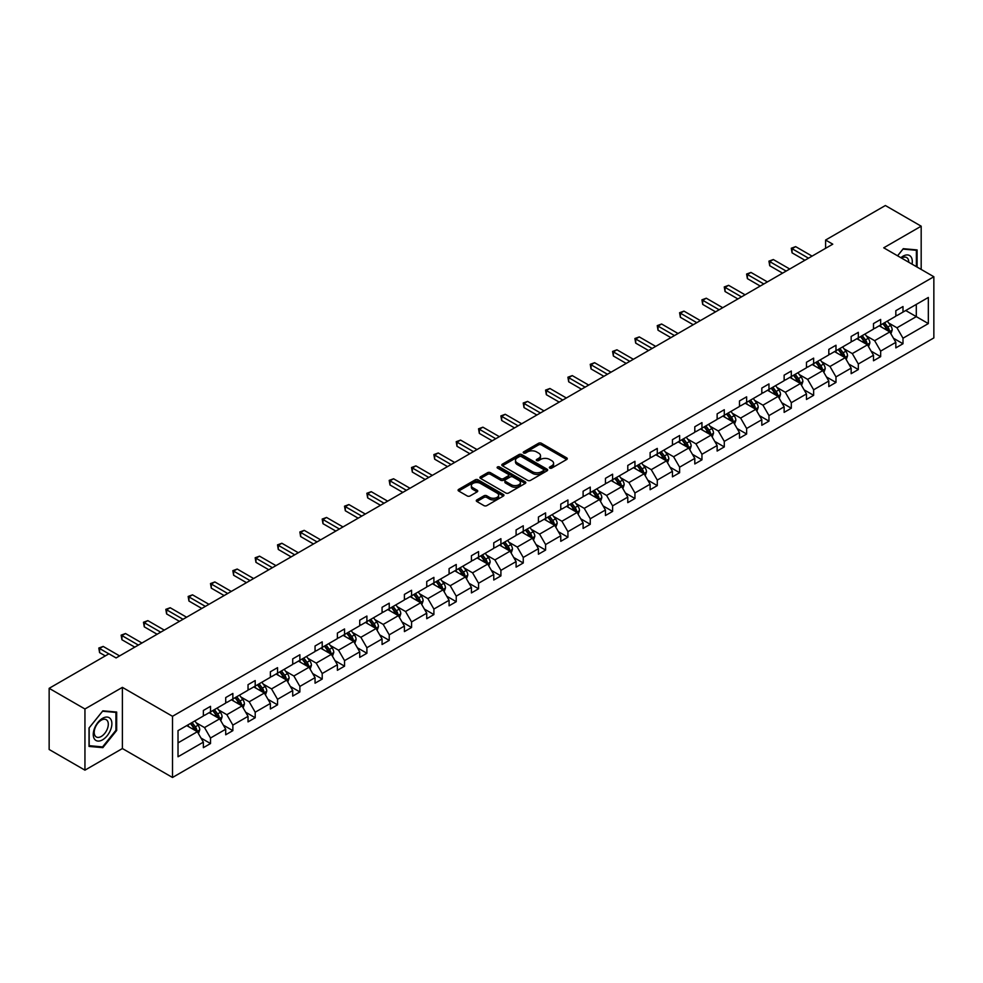 <?xml version="1.0" encoding="UTF-8"?>
<svg xmlns="http://www.w3.org/2000/svg" width="983" height="983" viewBox="0 0 983 983"><rect width="100%" height="100%" fill="white"/><g stroke="black" fill="none" stroke-linecap="round" stroke-linejoin="round"><path stroke-width="1.47" d="M549.78 468.105A1.388 0.799 0 0 0 551.746 468.105L566.687 459.491A1.991 1.143 0 0 0 567.265 458.68A1.991 1.143 0 0 0 566.687 457.857L541.387 443.259A1.991 1.143 0 0 0 538.573 443.259L523.644 451.873A1.388 0.799 0 0 0 525.61 453.016L527.539 451.897A6.365 3.674 0 0 1 536.534 451.897L538.647 453.114A6.365 3.674 0 0 1 540.503 455.707A6.365 3.674 0 0 1 538.647 458.311L536.706 459.43A1.388 0.799 0 0 0 538.684 460.56L540.613 459.442A6.365 3.674 0 0 1 549.608 459.442L551.721 460.658A6.365 3.674 0 0 1 553.576 463.263A6.365 3.674 0 0 1 551.721 465.856L549.78 466.974A1.388 0.799 0 0 0 549.78 468.105L549.78 466.974M476.878 499.892A1.991 1.143 0 0 0 476.288 500.703A1.991 1.143 0 0 0 476.878 501.514L483.968 505.618A1.991 1.143 0 0 0 486.782 505.618L503.37 496.046A1.991 1.143 0 0 0 503.947 495.235A1.991 1.143 0 0 0 503.37 494.424L478.07 479.815A1.991 1.143 0 0 0 475.256 479.815L458.668 489.387A1.991 1.143 0 0 0 458.09 490.198A1.991 1.143 0 0 0 458.668 491.009L467.244 495.96A1.991 1.143 0 0 0 470.058 495.96L477.148 491.869A1.991 1.143 0 0 0 477.738 491.045A1.991 1.143 0 0 0 477.148 490.234L472.897 487.789A5.32 3.072 0 0 1 471.349 485.614A5.32 3.072 0 0 1 474.629 482.776A5.32 3.072 0 0 1 480.417 483.439L497.079 493.061A5.32 3.072 0 0 1 498.639 495.235A5.32 3.072 0 0 1 495.346 498.062A5.32 3.072 0 0 1 489.559 497.398L486.782 495.801A1.991 1.143 0 0 0 483.968 495.801L476.878 499.892L476.878 501.514L483.968 497.447L483.968 495.801M122.396 687.363L84.943 708.989L49.15 688.321L49.15 749.488L84.943 770.156L122.396 748.542L172.504 777.479L172.504 716.3L122.396 687.363L122.396 748.542M921.182 269.428L921.182 226.188L883.729 247.814L933.85 276.739L172.504 716.3M921.182 226.188L885.376 205.521L825.597 240.036L825.597 248.306M49.15 688.321L108.929 653.806L116.092 657.934L832.761 244.177L825.597 240.036M527.687 480.38A1.991 1.143 0 0 0 530.488 480.38L547.076 470.808A1.991 1.143 0 0 0 547.654 469.997A1.991 1.143 0 0 0 547.076 469.186L521.776 454.576A1.991 1.143 0 0 0 518.963 454.576L502.387 464.148A1.991 1.143 0 0 0 501.797 464.959A1.991 1.143 0 0 0 502.387 465.77L527.687 480.38M498.086 468.412A1.388 0.799 0 0 1 499.499 468.608L499.499 466.95L525.217 481.805A1.991 1.143 0 0 1 525.807 482.616A1.991 1.143 0 0 1 525.217 483.427L508.641 492.999A1.991 1.143 0 0 1 505.827 492.999L480.527 478.389L480.527 476.767A1.991 1.143 0 0 0 479.95 477.578A1.991 1.143 0 0 0 480.527 478.389M480.527 476.767L487.629 472.676A1.991 1.143 0 0 1 490.431 472.676L500.691 478.598A1.991 1.143 0 0 0 503.505 478.598L508.211 475.883A1.991 1.143 0 0 0 508.801 475.072A1.991 1.143 0 0 0 508.211 474.248L497.533 468.092A1.388 0.799 0 0 1 499.499 466.95M84.943 708.989L84.943 770.156M178.021 730.639L203.37 716.005L203.37 710.476L210.522 706.335L210.522 711.876L225.709 703.115L225.709 697.574L232.86 693.445L232.86 698.987L248.035 690.213L248.035 684.684L255.199 680.543L255.199 686.085L270.374 677.324L270.374 671.782L277.538 667.654L277.538 673.183L292.713 664.422L292.713 658.88L299.876 654.752L299.876 660.293L315.051 651.532L315.051 645.991L322.215 641.85L322.215 647.392L337.39 638.631L337.39 633.089L344.554 628.96L344.554 634.502L359.729 625.741L359.729 620.199L366.892 616.058L366.892 621.6L382.068 612.839L382.068 607.297L389.231 603.169L389.231 608.71L404.406 599.937L404.406 594.408L411.57 590.267L411.57 595.809L426.745 587.048L426.745 581.506L433.896 577.377L433.896 582.907L449.084 574.146L449.084 568.616L456.235 564.475L456.235 570.017L471.422 561.256L471.422 555.714L478.574 551.586L478.574 557.115L493.761 548.354L493.761 542.813L500.912 538.684L500.912 544.226L516.087 535.465L516.087 529.923L523.251 525.782L523.251 531.324L538.426 522.563L538.426 517.021L545.59 512.893L545.59 518.434L560.765 509.661L560.765 504.132L567.928 499.991L567.928 505.532L583.103 496.771L583.103 491.23L590.267 487.101L590.267 492.63L605.442 483.869L605.442 478.34L612.606 474.199L612.606 479.741L627.781 470.98L627.781 465.438L634.944 461.31L634.944 466.839L650.119 458.078L650.119 452.536L657.283 448.408L657.283 453.949L672.458 445.188L672.458 439.647L679.622 435.506L679.622 441.048L694.797 432.287L694.797 426.745L701.948 422.616L701.948 428.158L717.135 419.397L717.135 413.855L724.287 409.714L724.287 415.256L739.474 406.495L739.474 400.953L746.625 396.825L746.625 402.366L761.813 393.593L761.813 388.064L768.964 383.923L768.964 389.465L784.139 380.704L784.139 375.162L791.303 371.033L791.303 376.563L806.478 367.802L806.478 362.26L813.641 358.131L813.641 363.673L828.816 354.912L828.816 349.37L835.98 345.242L835.98 350.771L851.155 342.01L851.155 336.469L858.319 332.34L858.319 337.882L873.494 329.121L873.494 323.579L880.657 319.438L880.657 324.98L895.832 316.219L895.832 310.677L902.996 306.549L902.996 312.09L928.333 297.456L928.333 323.579L902.996 338.213L902.996 343.743L895.832 347.884L895.832 342.342L880.657 351.103L880.657 356.645L873.494 360.773L873.494 355.244L858.319 364.005L858.319 369.547L851.155 373.675L851.155 368.134L835.98 376.894L835.98 382.436L828.816 386.577L828.816 381.035L813.641 389.796L813.641 395.338L806.478 399.467L806.478 393.925L791.303 402.686L791.303 408.228L784.139 412.369L784.139 406.827L768.964 415.588L768.964 421.129L761.813 425.258L761.813 419.716L746.625 428.49L746.625 434.019L739.474 438.16L739.474 432.618L724.287 441.379L724.287 446.921L717.135 451.05L717.135 445.52L701.948 454.281L701.948 459.823L694.797 463.951L694.797 458.41L679.622 467.171L679.622 472.712L672.458 476.841L672.458 471.312L657.283 480.073L657.283 485.614L650.119 489.743L650.119 484.201L634.944 492.962L634.944 498.504L627.781 502.645L627.781 497.103L612.606 505.864L612.606 511.406L605.442 515.534L605.442 509.993L590.267 518.766L590.267 524.295L583.103 528.436L583.103 522.895L567.928 531.656L567.928 537.197L560.765 541.326L560.765 535.796L545.59 544.557L545.59 550.087L538.426 554.228L538.426 548.686L523.251 557.447L523.251 562.989L516.087 567.117L516.087 561.588L500.912 570.349L500.912 575.891L493.761 580.019L493.761 574.477L478.574 583.238L478.574 588.78L471.422 592.921L471.422 587.379L456.235 596.14L456.235 601.682L449.084 605.811L449.084 600.269L433.896 609.042L433.896 614.572L426.745 618.712L426.745 613.171L411.57 621.932L411.57 627.473L404.406 631.602L404.406 626.06L389.231 634.834L389.231 640.363L382.068 644.504L382.068 638.962L366.892 647.723L366.892 653.265L359.729 657.394L359.729 651.864L344.554 660.625L344.554 666.167L337.39 670.295L337.39 664.754L322.215 673.515L322.215 679.056L315.051 683.197L315.051 677.656L299.876 686.417L299.876 691.958L292.713 696.087L292.713 690.545L277.538 699.306L277.538 704.848L270.374 708.989L270.374 703.447L255.199 712.208L255.199 717.75L248.035 721.878L248.035 716.337L232.86 725.11L232.86 730.639L225.709 734.78L225.709 729.239L210.522 738L210.522 743.541L203.37 747.67L203.37 742.14L178.021 756.763L178.021 730.639M172.504 777.479L933.85 337.919L933.85 276.739M209.096 712.7L219.688 718.819L204.513 727.58L196.219 722.8M204.513 727.58L210.522 738M219.688 718.819L225.709 729.239M203.37 714.69L204.513 715.354L210.522 711.876M231.435 699.81L242.027 705.929L226.852 714.69L218.558 709.898M226.852 714.69L232.86 725.11M242.027 705.929L248.035 716.337M225.709 701.788L226.852 702.452L232.86 698.987M253.774 686.908L264.366 693.027L249.191 701.788L240.896 697.008M249.191 701.788L255.199 712.208M264.366 693.027L270.374 703.447M248.035 688.899L249.191 689.562L255.199 686.085M276.1 674.019L286.704 680.138L271.529 688.899L263.235 684.107M271.529 688.899L277.538 699.306M286.704 680.138L292.713 690.545M270.374 675.997L271.529 676.66L277.538 673.183M298.439 661.117L309.043 667.236L293.868 675.997L285.574 671.217M293.868 675.997L299.876 686.417M309.043 667.236L315.051 677.656M292.713 663.107L293.868 663.758L299.876 660.293M320.777 648.227L331.382 654.334L316.194 663.107L307.912 658.315M316.194 663.107L322.215 673.515M331.382 654.334L337.39 664.754M315.051 650.205L316.194 650.869L322.215 647.392M343.116 635.325L353.72 641.444L338.533 650.205L330.251 645.426M338.533 650.205L344.554 660.625M353.72 641.444L359.729 651.864M337.39 637.303L338.533 637.967L344.554 634.502M365.455 622.423L376.059 628.542L360.872 637.303L352.59 632.524M360.872 637.303L366.892 647.723M376.059 628.542L382.068 638.962M359.729 624.414L360.872 625.077L366.892 621.6M387.794 609.534L398.385 615.653L383.21 624.414L374.928 619.622M383.21 624.414L389.231 634.834M398.385 615.653L404.406 626.06M382.068 611.512L383.21 612.176L389.231 608.71M410.132 596.632L420.724 602.751L405.549 611.512L397.267 606.732M405.549 611.512L411.57 621.932M420.724 602.751L426.745 613.171M404.406 598.622L405.549 599.286L411.57 595.809M432.471 583.742L443.063 589.861L427.888 598.622L419.606 593.83M427.888 598.622L433.896 609.042M443.063 589.861L449.084 600.269M426.745 585.721L427.888 586.384L433.896 582.907M454.81 570.84L465.401 576.96L450.226 585.721L441.932 580.941M450.226 585.721L456.235 596.14M465.401 576.96L471.422 587.379M449.084 572.831L450.226 573.482L456.235 570.017M477.148 557.951L487.74 564.058L472.565 572.831L464.271 568.039M472.565 572.831L478.574 583.238M487.74 564.058L493.761 574.477M471.422 559.929L472.565 560.593L478.574 557.115M499.487 545.049L510.079 551.168L494.904 559.929L486.61 555.149M494.904 559.929L500.912 570.349M510.079 551.168L516.087 561.588M493.761 547.039L494.904 547.691L500.912 544.226M521.826 532.147L532.417 538.266L517.242 547.039L508.948 542.247M517.242 547.039L523.251 557.447M532.417 538.266L538.426 548.686M516.087 534.138L517.242 534.801L523.251 531.324M544.152 519.257L554.756 525.377L539.581 534.138L531.287 529.358M539.581 534.138L545.59 544.557M554.756 525.377L560.765 535.796M538.426 521.236L539.581 521.899L545.59 518.434M566.491 506.356L577.095 512.475L561.92 521.236L553.626 516.456M561.92 521.236L567.928 531.656M577.095 512.475L583.103 522.895M560.765 508.346L561.92 509.01L567.928 505.532M588.829 493.466L599.433 499.585L584.246 508.346L575.964 503.554M584.246 508.346L590.267 518.766M599.433 499.585L605.442 509.993M583.103 495.444L584.246 496.108L590.267 492.63M611.168 480.564L621.772 486.683L606.585 495.444L598.303 490.664M606.585 495.444L612.606 505.864M621.772 486.683L627.781 497.103M605.442 482.555L606.585 483.218L612.606 479.741M633.507 467.675L644.111 473.794L628.923 482.555L620.642 477.763M628.923 482.555L634.944 492.962M644.111 473.794L650.119 484.201M627.781 469.653L628.923 470.316L634.944 466.839M655.845 454.773L666.437 460.892L651.262 469.653L642.98 464.873M651.262 469.653L657.283 480.073M666.437 460.892L672.458 471.312M650.119 456.763L651.262 457.414L657.283 453.949M678.184 441.883L688.776 447.99L673.601 456.763L665.319 451.971M673.601 456.763L679.622 467.171M688.776 447.99L694.797 458.41M672.458 443.861L673.601 444.525L679.622 441.048M700.523 428.981L711.114 435.1L695.939 443.861L687.658 439.082M695.939 443.861L701.948 454.281M711.114 435.1L717.135 445.52M694.797 430.959L695.939 431.623L701.948 428.158M722.861 416.079L733.453 422.199L718.278 430.959L709.984 426.18M718.278 430.959L724.287 441.379M733.453 422.199L739.474 432.618M717.135 418.07L718.278 418.733L724.287 415.256M745.2 403.19L755.792 409.309L740.617 418.07L732.323 413.278M740.617 418.07L746.625 428.49M755.792 409.309L761.813 419.716M739.474 405.168L740.617 405.832L746.625 402.366M767.539 390.288L778.131 396.407L762.955 405.168L754.661 400.388M762.955 405.168L768.964 415.588M778.131 396.407L784.139 406.827M761.813 392.278L762.955 392.942L768.964 389.465M789.877 377.398L800.469 383.517L785.294 392.278L777 387.486M785.294 392.278L791.303 402.686M800.469 383.517L806.478 393.925M784.139 379.377L785.294 380.04L791.303 376.563M812.204 364.496L822.808 370.616L807.633 379.377L799.339 374.597M807.633 379.377L813.641 389.796M822.808 370.616L828.816 381.035M806.478 366.487L807.633 367.138L813.641 363.673M834.542 351.607L845.147 357.714L829.971 366.487L821.677 361.695M829.971 366.487L835.98 376.894M845.147 357.714L851.155 368.134M828.816 353.585L829.971 354.249L835.98 350.771M856.881 338.705L867.485 344.824L852.298 353.585L844.016 348.805M852.298 353.585L858.319 364.005M867.485 344.824L873.494 355.244M851.155 340.683L852.298 341.347L858.319 337.882M879.22 325.803L889.824 331.922L874.637 340.683L866.355 335.903M874.637 340.683L880.657 351.103M889.824 331.922L895.832 342.342M873.494 327.794L874.637 328.457L880.657 324.98M905.712 310.517L916.303 316.637L896.975 327.794L888.693 323.014M896.975 327.794L902.996 338.213M928.333 323.579L916.303 316.637L916.303 304.398L928.333 297.456M895.832 314.892L896.975 315.555L902.996 312.09M178.021 742.878L197.35 731.721L186.758 725.601M197.35 731.721L203.37 742.14M893.473 338.25L902.996 343.743M871.135 351.152L880.657 356.645M848.796 364.042L858.319 369.547M826.457 376.944L835.98 382.436M804.119 389.833L813.641 395.338M781.78 402.735L791.303 408.228M759.441 415.625L768.964 421.129M737.103 428.527L746.625 434.019M714.764 441.428L724.287 446.921M692.437 454.318L701.948 459.823M670.099 467.22L679.622 472.712M647.76 480.109L657.283 485.614M625.421 493.011L634.944 498.504M603.083 505.901L612.606 511.406M580.744 518.803L590.267 524.295M558.405 531.705L567.928 537.197M536.067 544.594L545.59 550.087M513.728 557.496L523.251 562.989M491.389 570.386L500.912 575.891M469.051 583.288L478.574 588.78M446.712 596.177L456.235 601.682M424.386 609.079L433.896 614.572M402.047 621.969L411.57 627.473M379.708 634.871L389.231 640.363M357.37 647.772L366.892 653.265M335.031 660.662L344.554 666.167M312.692 673.564L322.215 679.056M290.354 686.453L299.876 691.958M268.015 699.355L277.538 704.848M245.676 712.245L255.199 717.75M223.338 725.147L232.86 730.639M200.999 738.049L210.522 743.541M917.102 267.069L917.102 249.928L903.279 248.687L897.565 255.801M116.67 730.467L116.67 712.048L102.846 710.82L89.023 728.01L89.023 746.429L102.846 747.658L116.67 730.467L115.945 730.062M550.345 468.301L551.721 467.515A6.365 3.674 0 0 0 553.576 464.91L553.576 463.263M540.503 455.707L540.503 457.365A6.365 3.674 0 0 1 538.647 459.958L537.271 460.757M566.663 459.503L541.387 444.906A1.991 1.143 0 0 0 538.573 444.906L524.197 453.212M547.052 470.82L521.776 456.235A1.991 1.143 0 0 0 518.963 456.235L502.411 465.795M543.562 470.562A1.388 0.799 0 0 0 543.562 469.432L521.359 456.604A1.388 0.799 0 0 0 519.393 456.604L517.353 457.783A6.365 3.674 0 0 0 515.485 460.376A6.365 3.674 0 0 0 517.353 462.981L532.528 471.742A6.365 3.674 0 0 0 541.522 471.742L543.562 470.562L543.562 472.221A1.388 0.799 0 0 0 543.968 471.643L543.968 469.997M515.485 460.376L515.485 462.035A6.365 3.674 0 0 0 517.353 464.627L517.353 462.981M543.562 472.221L541.522 473.388A6.365 3.674 0 0 1 532.528 473.388L517.353 464.627M480.552 478.414L487.629 474.322L487.629 472.676M508.801 475.072L508.801 476.718A1.991 1.143 0 0 1 508.211 477.529L503.505 480.245A1.991 1.143 0 0 1 500.691 480.245L490.431 474.322A1.991 1.143 0 0 0 487.629 474.322M499.499 468.608L525.192 483.439M511.344 484.742A5.32 3.072 0 0 0 517.132 485.405A5.32 3.072 0 0 0 520.425 482.567A5.32 3.072 0 0 0 518.864 480.404L512.991 477.013A1.991 1.143 0 0 0 510.177 477.013L505.471 479.729A1.991 1.143 0 0 0 504.893 480.54A1.991 1.143 0 0 0 505.471 481.351L511.344 484.742L511.344 486.401A5.32 3.072 0 0 0 517.132 487.064A5.32 3.072 0 0 0 520.425 484.226L520.425 482.567M504.893 480.54L504.893 482.198A1.991 1.143 0 0 0 505.471 483.009L505.471 481.351M511.344 486.401L505.471 483.009M498.639 495.235L498.639 496.882A5.32 3.072 0 0 1 495.346 499.72A5.32 3.072 0 0 1 489.559 499.057L486.782 497.447A1.991 1.143 0 0 0 483.968 497.447M471.349 485.614L471.349 487.273A5.32 3.072 0 0 0 472.897 489.436L472.897 487.789M477.148 490.234L477.148 491.869L472.897 489.436M503.37 494.424L503.37 496.046L478.07 481.461A1.991 1.143 0 0 0 475.256 481.461L458.692 491.021L458.668 489.387M101.384 746.822L102.846 747.658M890.905 333.815L892.22 330.005A5.37 3.096 -120 0 0 890.512 325.434L887.293 321.146M881.53 327.142L880.141 325.275M889.025 331.468L889.332 330.239A5.37 3.096 -120 0 0 887.796 327.007L884.577 322.719M883.238 323.493L886.764 328.211A2.728 1.573 60 0 1 887.268 329.047L889.332 330.239M882.857 323.714L886.076 328.003A5.37 3.096 60 0 1 887.416 330.534M808.493 258.185L792.065 248.699L795.64 246.635L812.069 256.121M804.905 260.249L792.065 252.84L792.065 248.699L791.278 248.244L795.64 246.635M792.065 252.84L791.278 248.244M868.567 346.704L869.881 342.907A5.37 3.096 -120 0 0 868.173 338.336L864.954 334.048M859.191 340.032L857.803 338.177M866.687 344.369L866.994 343.128A5.37 3.096 -120 0 0 865.458 339.909L862.238 335.608M860.899 336.395L864.438 341.113A2.728 1.573 60 0 1 864.929 341.949L866.994 343.128M860.518 336.604L863.738 340.892A5.37 3.096 60 0 1 865.077 343.436M846.228 359.606L847.543 355.797A5.37 3.096 -120 0 0 845.835 351.226L842.615 346.938M836.852 352.934L835.464 351.078M844.348 357.259L844.655 356.03A5.37 3.096 -120 0 0 843.119 352.799L839.9 348.51M838.56 349.284L842.099 354.015A2.728 1.573 60 0 1 842.591 354.838L844.655 356.03M838.18 349.506L841.399 353.794A5.37 3.096 60 0 1 842.738 356.325M786.154 271.075L769.726 261.601L773.302 259.537L789.73 269.01M782.566 273.151L769.726 265.729L769.726 261.601L768.939 261.146L773.302 259.537M769.726 265.729L768.939 261.146M763.816 283.976L747.387 274.49L750.963 272.426L767.391 281.912M760.228 286.041L747.387 278.631L747.387 274.49L746.601 274.036L750.963 272.426M747.387 278.631L746.601 274.036M912.052 264.157A13.16 7.594 120 0 0 900.87 257.706M908.734 262.24A9.965 5.751 120 0 0 906.67 257.558A9.965 5.751 120 0 0 901.583 258.111M897.59 255.813L902.996 249.092L916.377 250.296L916.377 266.663M915.492 249.78L916.377 250.296M110.624 729.791A13.16 7.594 120 0 0 107.208 717.074A13.16 7.594 120 0 0 94.503 728.354A13.16 7.594 120 0 0 97.907 741.071A13.16 7.594 120 0 0 110.624 729.791M107.356 728.87A9.965 5.751 120 0 0 106.238 719.691A9.965 5.751 120 0 0 95.154 727.776A9.965 5.751 120 0 0 96.273 736.955A9.965 5.751 120 0 0 107.356 728.87M89.17 745.728L89.17 727.875L102.564 711.225L115.945 712.417L115.945 730.271L102.564 746.92L89.023 745.642M115.06 711.901L115.945 712.417M823.889 372.496L825.216 368.699A5.37 3.096 -120 0 0 823.496 364.128L820.289 359.839M814.514 365.836L813.125 363.968M822.009 370.161L822.316 368.932A5.37 3.096 -120 0 0 820.78 365.701L817.561 361.412M816.222 362.186L819.761 366.905A2.728 1.573 60 0 1 820.252 367.74L822.316 368.932M815.841 362.395L819.06 366.696A5.37 3.096 60 0 1 820.4 369.227M741.477 296.878L725.049 287.392L728.624 285.328L745.053 294.802M737.889 298.943L725.049 291.521L725.049 287.392L724.262 286.938L728.624 285.328M725.049 291.521L724.262 286.938M801.563 385.397L802.878 381.588A5.37 3.096 -120 0 0 801.157 377.03L797.95 372.729M792.175 378.725L790.787 376.87M799.67 383.051L799.978 381.822A5.37 3.096 -120 0 0 798.442 378.59L795.222 374.302M793.883 375.076L797.422 379.807A2.728 1.573 60 0 1 797.913 380.63L799.978 381.822M793.502 375.297L796.721 379.585A5.37 3.096 60 0 1 798.061 382.117M719.138 309.768L702.71 300.282L706.298 298.218L722.714 307.704M715.563 311.832L702.71 304.423L702.71 300.282L701.923 299.827L706.298 298.218M702.71 304.423L701.923 299.827M779.224 398.299L780.539 394.49A5.37 3.096 -120 0 0 778.819 389.919L775.612 385.631M769.849 391.627L768.448 389.76M777.344 395.952L777.639 394.724A5.37 3.096 -120 0 0 776.103 391.492L772.884 387.204M771.544 387.978L775.083 392.696A2.728 1.573 60 0 1 775.575 393.532L777.639 394.724M771.163 388.187L774.383 392.487A5.37 3.096 60 0 1 775.722 395.019M696.8 322.67L680.371 313.184L683.959 311.12L700.375 320.605M693.224 324.734L680.371 317.312L680.371 313.184L679.585 312.729L683.959 311.12M680.371 317.312L679.585 312.729M756.885 411.189L758.2 407.392A5.37 3.096 -120 0 0 756.48 402.821L753.273 398.52M747.51 404.517L746.109 402.661M755.005 408.842L755.3 407.613A5.37 3.096 -120 0 0 753.764 404.394L750.545 400.093M749.206 400.867L752.745 405.598A2.728 1.573 60 0 1 753.236 406.421L755.3 407.613M748.837 401.089L752.044 405.377A5.37 3.096 60 0 1 753.383 407.92M674.461 335.559L658.032 326.086L661.62 324.009L678.037 333.495M670.885 337.636L658.032 330.214L658.032 326.086L657.246 325.631L661.62 324.009M658.032 330.214L657.246 325.631M734.547 424.091L735.862 420.282A5.37 3.096 -120 0 0 734.154 415.711L730.934 411.422M725.171 417.419L723.771 415.551M732.667 421.744L732.962 420.515A5.37 3.096 -120 0 0 731.426 417.284L728.219 412.995M726.867 413.769L730.406 418.488A2.728 1.573 60 0 1 730.897 419.323L732.962 420.515M726.498 413.99L729.705 418.279A5.37 3.096 60 0 1 731.045 420.81M652.122 348.461L635.694 338.975L639.282 336.911L655.698 346.397M648.547 350.526L635.694 343.116L635.694 338.975L634.907 338.521L639.282 336.911M635.694 343.116L634.907 338.521M712.208 436.98L713.523 433.184A5.37 3.096 -120 0 0 711.815 428.613L708.596 424.324M702.833 430.308L701.432 428.453M710.328 434.646L710.623 433.405A5.37 3.096 -120 0 0 709.087 430.185L705.88 425.885M704.528 426.671L708.067 431.39A2.728 1.573 60 0 1 708.571 432.225L710.623 433.405M704.16 426.88L707.367 431.168A5.37 3.096 60 0 1 708.706 433.712M629.784 361.351L613.367 351.877L616.943 349.813L633.371 359.286M626.208 363.427L613.367 356.006L613.367 351.877L612.569 351.423L616.943 349.813M613.367 356.006L612.569 351.423M689.869 449.882L691.184 446.073A5.37 3.096 -120 0 0 689.476 441.502L686.257 437.214M680.494 443.21L679.093 441.355M687.989 447.535L688.284 446.307A5.37 3.096 -120 0 0 686.748 443.075L683.541 438.787M682.19 439.561L685.729 444.291A2.728 1.573 60 0 1 686.232 445.115L688.284 446.307M681.821 439.782L685.028 444.07A5.37 3.096 60 0 1 686.367 446.601M607.445 374.253L591.029 364.767L594.604 362.702L611.033 372.188M603.869 376.317L591.029 368.908L591.029 364.767L590.242 364.312L594.604 362.702M591.029 368.908L590.242 364.312M667.531 462.772L668.845 458.975A5.37 3.096 -120 0 0 667.138 454.404L663.918 450.116M658.155 456.112L656.755 454.244M665.651 460.437L665.946 459.196A5.37 3.096 -120 0 0 664.41 455.977L661.203 451.689M659.851 452.463L663.39 457.181A2.728 1.573 60 0 1 663.894 458.017L665.946 459.196M659.482 452.671L662.702 456.972A5.37 3.096 60 0 1 664.029 459.503M585.106 387.155L568.69 377.669L572.266 375.604L588.694 385.078M581.531 389.219L568.69 381.797L568.69 377.669L567.904 377.214L572.266 375.604M568.69 381.797L567.904 377.214M645.192 475.674L646.507 471.865A5.37 3.096 -120 0 0 644.799 467.306L641.58 463.005M635.817 469.002L634.428 467.146M643.312 473.327L643.607 472.098A5.37 3.096 -120 0 0 642.071 468.866L638.864 464.578M637.512 465.352L641.051 470.083A2.728 1.573 60 0 1 641.555 470.906L643.607 472.098M637.144 465.573L640.363 469.862A5.37 3.096 60 0 1 641.69 472.393M562.768 400.044L546.351 390.558L549.927 388.494L566.355 397.98M559.192 402.108L546.351 394.699L546.351 390.558L545.565 390.104L549.927 388.494M546.351 394.699L545.565 390.104M622.853 488.576L624.168 484.766A5.37 3.096 -120 0 0 622.46 480.196L619.241 475.907M613.478 481.903L612.09 480.036M620.973 486.229L621.281 485A5.37 3.096 -120 0 0 619.745 481.768L616.525 477.48M615.186 478.254L618.712 482.972A2.728 1.573 60 0 1 619.216 483.808L621.281 485M614.805 478.463L618.024 482.764A5.37 3.096 60 0 1 619.364 485.295M540.441 412.946L524.013 403.46L527.588 401.396L544.017 410.882M536.853 415.01L524.013 407.589L524.013 403.46L523.226 403.005L527.588 401.396M524.013 407.589L523.226 403.005M600.515 501.465L601.829 497.668A5.37 3.096 -120 0 0 600.121 493.097L596.902 488.797M591.139 494.793L589.751 492.938M598.635 499.118L598.942 497.889A5.37 3.096 -120 0 0 597.406 494.67L594.187 490.37M592.847 491.144L596.386 495.874A2.728 1.573 60 0 1 596.878 496.698L598.942 497.889M592.466 491.365L595.686 495.653A5.37 3.096 60 0 1 597.025 498.184M518.102 425.836L501.674 416.362L505.25 414.285L521.678 423.771M514.514 427.9L501.674 420.491L501.674 416.362L500.888 415.907L505.25 414.285M501.674 420.491L500.888 415.907M578.176 514.367L579.491 510.558A5.37 3.096 -120 0 0 577.783 505.987L574.563 501.699M568.801 507.695L567.412 505.827M576.296 512.02L576.603 510.791A5.37 3.096 -120 0 0 575.067 507.56L571.848 503.271M570.509 504.046L574.047 508.764A2.728 1.573 60 0 1 574.539 509.599L576.603 510.791M570.128 504.267L573.347 508.555A5.37 3.096 60 0 1 574.686 511.086M495.764 438.737L479.335 429.252L482.911 427.187L499.339 436.673M492.176 440.802L479.335 433.392L479.335 429.252L478.549 428.797L482.911 427.187M479.335 433.392L478.549 428.797M555.837 527.257L557.164 523.46A5.37 3.096 -120 0 0 555.444 518.889L552.237 514.601M546.462 520.585L545.074 518.729M553.957 524.922L554.265 523.681A5.37 3.096 -120 0 0 552.729 520.462L549.509 516.161M548.17 516.947L551.709 521.666A2.728 1.573 60 0 1 552.2 522.489L554.265 523.681M547.789 517.156L551.008 521.445A5.37 3.096 60 0 1 552.348 523.988M473.425 451.627L456.997 442.153L460.572 440.089L477.001 449.563M469.837 453.704L456.997 446.282L456.997 442.153L456.21 441.699L460.572 440.089M456.997 446.282L456.21 441.699M533.511 540.159L534.826 536.349A5.37 3.096 -120 0 0 533.105 531.778L529.898 527.49M524.123 533.486L522.735 531.631M531.619 537.812L531.926 536.583A5.37 3.096 -120 0 0 530.39 533.351L527.171 529.063M525.831 529.837L529.37 534.555A2.728 1.573 60 0 1 529.862 535.391L531.926 536.583M525.45 530.058L528.67 534.347A5.37 3.096 60 0 1 530.009 536.878M451.086 464.529L434.658 455.043L438.246 452.979L454.662 462.465M447.511 466.593L434.658 459.184L434.658 455.043L433.872 454.588L438.246 452.979M434.658 459.184L433.872 454.588M511.172 553.048L512.487 549.251A5.37 3.096 -120 0 0 510.767 544.68L507.56 540.392M501.797 546.388L500.396 544.521M509.292 550.713L509.587 549.472A5.37 3.096 -120 0 0 508.051 546.253L504.832 541.965M503.493 542.739L507.031 547.457A2.728 1.573 60 0 1 507.523 548.293L509.587 549.472M503.112 542.948L506.331 547.236A5.37 3.096 60 0 1 507.67 549.78M428.748 477.431L412.319 467.945L415.907 465.881L432.323 475.354M425.172 479.495L412.319 472.073L412.319 467.945L411.533 467.49L415.907 465.881M412.319 472.073L411.533 467.49M488.834 565.95L490.148 562.141A5.37 3.096 -120 0 0 488.428 557.57L485.221 553.282M479.458 559.278L478.057 557.422M486.954 563.603L487.249 562.374A5.37 3.096 -120 0 0 485.713 559.143L482.493 554.854M481.154 555.628L484.693 560.359A2.728 1.573 60 0 1 485.184 561.182L487.249 562.374M480.785 555.85L483.992 560.138A5.37 3.096 60 0 1 485.332 562.669M406.409 490.32L389.981 480.834L393.569 478.77L409.985 488.256M402.833 492.385L389.981 484.975L389.981 480.834L389.194 480.38L393.569 478.77M389.981 484.975L389.194 480.38M466.495 578.84L467.81 575.043A5.37 3.096 -120 0 0 466.102 570.472L462.882 566.183M457.12 572.18L455.719 570.312M464.615 576.505L464.91 575.276A5.37 3.096 -120 0 0 463.374 572.045L460.155 567.756M458.815 568.53L462.354 573.249A2.728 1.573 60 0 1 462.846 574.084L464.91 575.276M458.447 568.739L461.654 573.04A5.37 3.096 60 0 1 462.993 575.571M384.07 503.222L367.642 493.736L371.23 491.672L387.646 501.146M380.495 505.287L367.642 497.865L367.642 493.736L366.856 493.282L371.23 491.672M367.642 497.865L366.856 493.282M444.156 591.741L445.471 587.945A5.37 3.096 -120 0 0 443.763 583.374L440.544 579.073M434.781 585.069L433.38 583.214M442.276 589.395L442.571 588.166A5.37 3.096 -120 0 0 441.035 584.934L437.828 580.646M436.477 581.42L440.015 586.151A2.728 1.573 60 0 1 440.519 586.974L442.571 588.166M436.108 581.641L439.315 585.929A5.37 3.096 60 0 1 440.654 588.461M361.732 516.112L345.316 506.638L348.891 504.562L365.32 514.048M358.156 518.176L345.316 510.767L345.316 506.638L344.517 506.184L348.891 504.562M345.316 510.767L344.517 506.184M421.818 604.643L423.132 600.834A5.37 3.096 -120 0 0 421.424 596.263L418.205 591.975M412.442 597.971L411.041 596.103M419.938 602.296L420.233 601.068A5.37 3.096 -120 0 0 418.697 597.836L415.49 593.548M414.138 594.322L417.677 599.04A2.728 1.573 60 0 1 418.18 599.876L420.233 601.068M413.769 594.543L416.976 598.831A5.37 3.096 60 0 1 418.316 601.363M339.393 529.014L322.977 519.528L326.553 517.463L342.981 526.949M335.817 531.078L322.977 523.669L322.977 519.528L322.191 519.073L326.553 517.463M322.977 523.669L322.191 519.073M399.479 617.533L400.794 613.736A5.37 3.096 -120 0 0 399.086 609.165L395.866 604.864M390.104 610.861L388.703 609.005M397.599 615.198L397.894 613.957A5.37 3.096 -120 0 0 396.358 610.738L393.151 606.437M391.799 607.211L395.338 611.942A2.728 1.573 60 0 1 395.842 612.765L397.894 613.957M391.431 607.433L394.65 611.721A5.37 3.096 60 0 1 395.977 614.264M317.054 541.903L300.638 532.43L304.214 530.353L320.642 539.839M313.479 543.98L300.638 536.558L300.638 532.43L299.852 531.975L304.214 530.353M300.638 536.558L299.852 531.975M377.14 630.435L378.455 626.626A5.37 3.096 -120 0 0 376.747 622.055L373.528 617.766M367.765 623.763L366.376 621.895M375.26 628.088L375.555 626.859A5.37 3.096 -120 0 0 374.019 623.627L370.812 619.339M369.461 620.113L372.999 624.832A2.728 1.573 60 0 1 373.503 625.667L375.555 626.859M369.092 620.334L372.311 624.623A5.37 3.096 60 0 1 373.638 627.154M294.716 554.805L278.3 545.319L281.875 543.255L298.304 552.741M291.14 556.87L278.3 549.46L278.3 545.319L277.513 544.865L281.875 543.255M278.3 549.46L277.513 544.865M354.802 643.324L356.116 639.528A5.37 3.096 -120 0 0 354.408 634.957L351.189 630.668M345.426 636.652L344.038 634.797M352.922 640.99L353.229 639.749A5.37 3.096 -120 0 0 351.693 636.529L348.474 632.229M347.134 633.015L350.661 637.734A2.728 1.573 60 0 1 351.164 638.569L353.229 639.749M346.753 633.224L349.973 637.512A5.37 3.096 60 0 1 351.312 640.056M272.389 567.695L255.961 558.221L259.537 556.157L275.965 565.63M268.801 569.771L255.961 562.35L255.961 558.221L255.175 557.766L259.537 556.157M255.961 562.35L255.175 557.766M332.463 656.226L333.778 652.417A5.37 3.096 -120 0 0 332.07 647.846L328.85 643.558M323.088 649.554L321.699 647.699M330.583 653.879L330.89 652.651A5.37 3.096 -120 0 0 329.354 649.419L326.135 645.131M324.795 645.905L328.334 650.635A2.728 1.573 60 0 1 328.826 651.459L330.89 652.651M324.415 646.126L327.634 650.414A5.37 3.096 60 0 1 328.973 652.945M250.051 580.597L233.622 571.111L237.198 569.046L253.626 578.532M246.463 582.661L233.622 575.252L233.622 571.111L232.836 570.656L237.198 569.046M233.622 575.252L232.836 570.656M310.124 669.116L311.439 665.319A5.37 3.096 -120 0 0 309.731 660.748L306.512 656.46M300.749 662.456L299.36 660.588M308.244 666.781L308.551 665.552A5.37 3.096 -120 0 0 307.015 662.321L303.796 658.032M302.457 658.807L305.996 663.525A2.728 1.573 60 0 1 306.487 664.361L308.551 665.552M302.076 659.015L305.295 663.316A5.37 3.096 60 0 1 306.635 665.847M227.712 593.499L211.284 584.013L214.859 581.948L231.288 591.422M224.124 595.563L211.284 588.141L211.284 584.013L210.497 583.558L214.859 581.948M211.284 588.141L210.497 583.558M287.786 682.018L289.113 678.209A5.37 3.096 -120 0 0 287.392 673.65L284.185 669.349M278.41 675.346L277.022 673.49M285.906 679.671L286.213 678.442A5.37 3.096 -120 0 0 284.677 675.21L281.457 670.922M280.118 671.696L283.657 676.427A2.728 1.573 60 0 1 284.148 677.25L286.213 678.442M279.737 671.917L282.957 676.206A5.37 3.096 60 0 1 284.296 678.737M205.373 606.388L188.945 596.902L192.521 594.838L208.949 604.324M201.785 608.452L188.945 601.043L188.945 596.902L188.158 596.448L192.521 594.838M188.945 601.043L188.158 596.448M265.447 694.92L266.774 691.11A5.37 3.096 -120 0 0 265.054 686.539L261.847 682.251M256.072 688.247L254.683 686.38M263.567 692.573L263.874 691.344A5.37 3.096 -120 0 0 262.338 688.112L259.119 683.824M257.779 684.598L261.318 689.316A2.728 1.573 60 0 1 261.81 690.152L263.874 691.344M257.399 684.807L260.618 689.108A5.37 3.096 60 0 1 261.957 691.639M183.035 619.29L166.606 609.804L170.194 607.74L186.61 617.226M179.447 621.354L166.606 613.933L166.606 609.804L165.82 609.349L170.194 607.74M166.606 613.933L165.82 609.349M243.12 707.809L244.435 704.012A5.37 3.096 -120 0 0 242.715 699.441L239.508 695.141M233.745 701.137L232.344 699.282M241.24 705.462L241.535 704.233A5.37 3.096 -120 0 0 239.999 701.014L236.78 696.714M235.441 697.488L238.98 702.218A2.728 1.573 60 0 1 239.471 703.042L241.535 704.233M235.06 697.709L238.279 701.997A5.37 3.096 60 0 1 239.619 704.541M160.696 632.18L144.268 622.706L147.855 620.629L164.272 630.115M157.12 634.256L144.268 626.835L144.268 622.706L143.481 622.251L147.855 620.629M144.268 626.835L143.481 622.251M220.782 720.711L222.097 716.902A5.37 3.096 -120 0 0 220.376 712.331L217.169 708.043M211.406 714.039L210.006 712.171M218.902 718.364L219.197 717.135A5.37 3.096 -120 0 0 217.661 713.904L214.441 709.615M213.102 710.39L216.641 715.108A2.728 1.573 60 0 1 217.132 715.943L219.197 717.135M212.733 710.611L215.941 714.899A5.37 3.096 60 0 1 217.28 717.43M138.357 645.081L121.929 635.596L125.517 633.531L141.933 643.017M134.782 647.146L121.929 639.736L121.929 635.596L121.142 635.141L125.517 633.531M121.929 639.736L121.142 635.141M198.443 733.601L199.758 729.804A5.37 3.096 -120 0 0 198.05 725.233L194.831 720.944M189.068 726.928L187.667 725.073M196.563 731.266L196.858 730.025A5.37 3.096 -120 0 0 195.322 726.806L192.103 722.505M190.763 723.291L194.302 728.01A2.728 1.573 60 0 1 194.794 728.845L196.858 730.025M190.395 723.5L193.602 727.789A5.37 3.096 60 0 1 194.941 730.332M108.855 653.842L99.59 648.497L103.178 646.433L119.594 655.907M105.279 655.907L99.59 652.626L99.59 648.497L98.804 648.043L103.178 646.433M99.59 652.626L98.804 648.043M551.721 467.515L551.721 465.856M536.706 460.56L536.706 459.43M538.647 459.958L538.647 458.311M523.644 453.016L523.644 451.873M538.573 444.906L538.573 443.259M541.387 444.906L541.387 443.259M566.687 459.491L566.687 457.857M502.387 465.77L502.387 464.148M518.963 456.235L518.963 454.576M521.776 456.235L521.776 454.576M547.076 470.808L547.076 469.186M532.528 473.388L532.528 471.742M541.522 473.388L541.522 471.742M490.431 474.322L490.431 472.676M500.691 480.245L500.691 478.598M503.505 480.245L503.505 478.598M508.211 477.529L508.211 475.883M525.217 483.427L525.217 481.805M486.782 497.447L486.782 495.801M489.559 499.057L489.559 497.398M475.256 481.461L475.256 479.815M478.07 481.461L478.07 479.815M889.431 331.701L892.183 330.116M887.796 327.007L890.512 325.434M884.553 328.887L886.076 328.003M867.092 344.603L869.857 343.006M865.458 339.909L868.173 338.336M862.214 341.777L863.738 340.892M844.753 357.493L847.518 355.907M843.119 352.799L845.835 351.226M839.875 354.679L841.399 353.794M822.415 370.394L825.179 368.797M820.78 365.701L823.496 364.128M817.537 367.568L819.06 366.696M800.076 383.284L802.841 381.699M798.442 378.59L801.157 377.03M795.198 380.47L796.721 379.585M777.75 396.186L780.502 394.588M776.103 391.492L778.819 389.919M772.859 393.36L774.383 392.487M755.411 409.088L758.163 407.49M753.764 404.394L756.48 402.821M750.52 406.262L752.044 405.377M733.072 421.977L735.825 420.392M731.426 417.284L734.154 415.711M728.182 419.163L729.705 418.279M710.734 434.879L713.486 433.282M709.087 430.185L711.815 428.613M705.843 432.053L707.367 431.168M688.395 447.769L691.147 446.184M686.748 443.075L689.476 441.502M683.504 444.955L685.028 444.07M666.056 460.671L668.809 459.073M664.41 455.977L667.138 454.404M661.166 457.845L662.702 456.972M643.718 473.56L646.47 471.975M642.071 468.866L644.799 467.306M638.827 470.746L640.363 469.862M621.379 486.462L624.131 484.865M619.745 481.768L622.46 480.196M616.501 483.636L618.024 482.764M599.04 499.364L601.805 497.767M597.406 494.67L600.121 493.097M594.162 496.538L595.686 495.653M576.702 512.254L579.466 510.669M575.067 507.56L577.783 505.987M571.823 509.44L573.347 508.555M554.363 525.155L557.128 523.558M552.729 520.462L555.444 518.889M549.485 522.329L551.008 521.445M532.024 538.045L534.789 536.46M530.39 533.351L533.105 531.778M527.146 535.231L528.67 534.347M509.698 550.947L512.45 549.35M508.051 546.253L510.767 544.68M504.807 548.121L506.331 547.236M487.359 563.837L490.112 562.251M485.713 559.143L488.428 557.57M482.469 561.023L483.992 560.138M465.02 576.738L467.773 575.141M463.374 572.045L466.102 570.472M460.13 573.912L461.654 573.04M442.682 589.628L445.434 588.043M441.035 584.934L443.763 583.374M437.791 586.814L439.315 585.929M420.343 602.53L423.095 600.945M418.697 597.836L421.424 596.263M415.453 599.704L416.976 598.831M398.004 615.432L400.757 613.834M396.358 610.738L399.086 609.165M393.114 612.606L394.65 611.721M375.666 628.321L378.418 626.736M374.019 623.627L376.747 622.055M370.775 625.507L372.311 624.623M353.327 641.223L356.079 639.626M351.693 636.529L354.408 634.957M348.449 638.397L349.973 637.512M330.988 654.113L333.753 652.528M329.354 649.419L332.07 647.846M326.11 651.299L327.634 650.414M308.65 667.015L311.414 665.417M307.015 662.321L309.731 660.748M303.772 664.189L305.295 663.316M286.311 679.904L289.076 678.319M284.677 675.21L287.392 673.65M281.433 677.09L282.957 676.206M263.972 692.806L266.737 691.209M262.338 688.112L265.054 686.539M259.094 689.98L260.618 689.108M241.646 705.708L244.398 704.111M239.999 701.014L242.715 699.441M236.756 702.882L238.279 701.997M219.307 718.598L222.06 717.012M217.661 713.904L220.376 712.331M214.417 715.784L215.941 714.899M196.969 731.499L199.721 729.902M195.322 726.806L198.05 725.233M192.078 728.673L193.602 727.789"/></g></svg>
